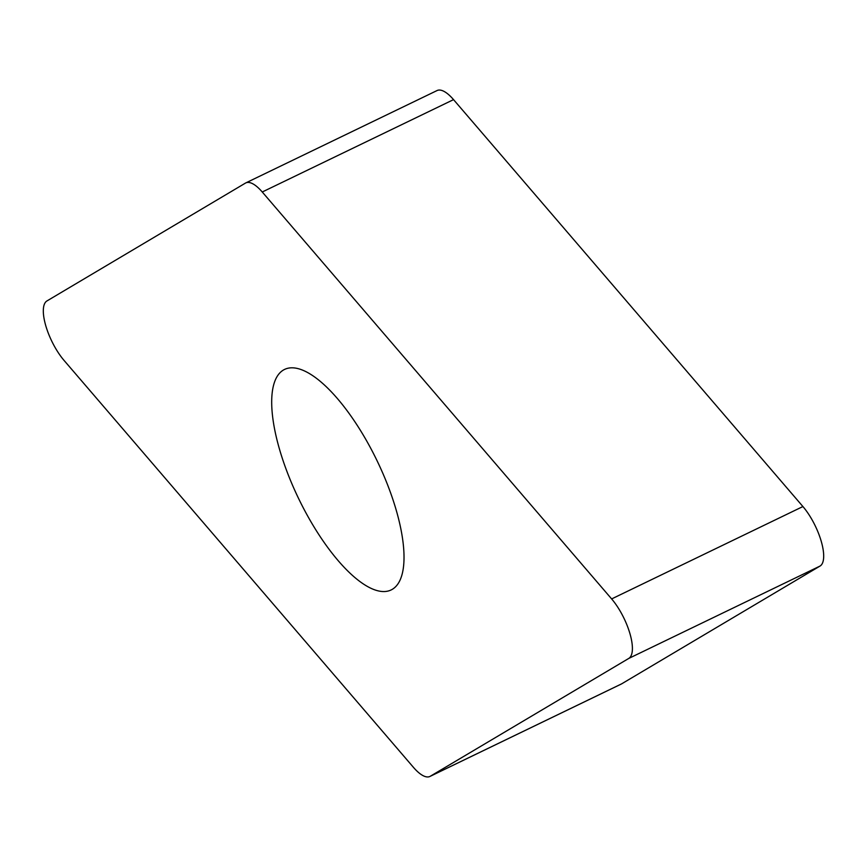 <?xml version="1.0" encoding="UTF-8"?>
<svg xmlns="http://www.w3.org/2000/svg" width="867" height="867" viewBox="0 0 867 867"><rect width="100%" height="100%" fill="white"/><g stroke="black" fill="none" stroke-linecap="round" stroke-linejoin="round"><path stroke-width="1.3" d="M620.826 684.258A38.191 13.579 64.2 0 0 621.574 683.89L820.03 566.064L621.574 683.89A38.191 13.579 64.2 0 1 621.206 684.085L429.934 776.453A38.191 13.579 -115.8 0 0 430.292 776.258L628.759 658.432A38.191 13.579 -115.8 0 0 630.006 633.853A38.191 13.579 -115.8 0 0 611.636 598.924L262.257 191.997A38.191 13.579 -115.8 0 0 245.794 182.915A38.191 13.579 -115.8 0 0 245.426 183.11L46.97 300.936A38.191 13.579 -115.8 0 0 45.713 325.515A38.191 13.579 -115.8 0 0 64.082 360.455L413.461 767.371A38.191 13.579 -115.8 0 0 429.934 776.453M820.03 566.064A38.191 13.579 64.2 0 0 821.287 541.485A38.191 13.579 64.2 0 0 802.918 506.545L453.539 99.629L802.918 506.545A38.191 13.579 64.2 0 1 821.287 541.485A38.191 13.579 64.2 0 1 820.03 566.064L628.759 658.432M453.539 99.629A38.191 13.579 64.2 0 0 436.708 90.742A38.191 13.579 64.2 0 1 437.066 90.547A38.191 13.579 64.2 0 1 453.539 99.629L262.257 191.997M375.422 457.386A122.464 43.545 -115.8 0 0 284.604 369.407A122.464 43.545 -115.8 0 0 300.296 501.993A122.464 43.545 -115.8 0 0 391.115 589.961A122.464 43.545 -115.8 0 0 375.422 457.386M621.574 683.89L430.292 776.258M802.918 506.545L611.636 598.924M437.066 90.547L245.794 182.915"/></g></svg>
